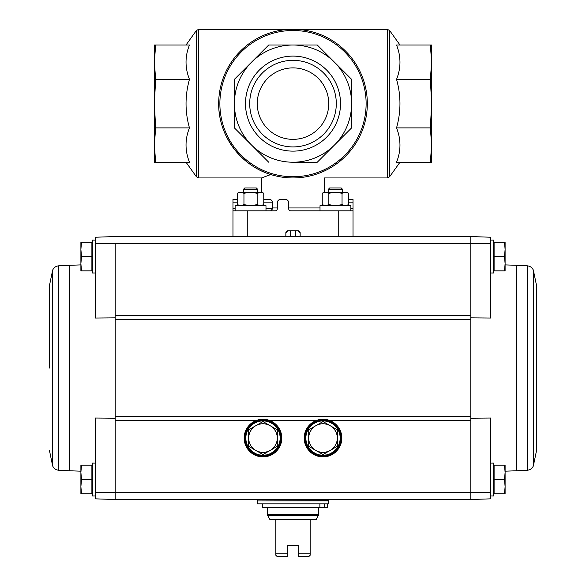 <?xml version="1.0" encoding="UTF-8"?>
<svg xmlns="http://www.w3.org/2000/svg" width="586" height="586" viewBox="0 0 586 586"><rect width="100%" height="100%" fill="white"/><g stroke="black" fill="none" stroke-linecap="round" stroke-linejoin="round"><path stroke-width="0.88" d="M295.652 236.546L295.652 230.825M290.348 236.546L290.348 230.825M300.149 236.546L300.149 232.825A2 2 0 0 0 298.142 230.825L300.149 232.825M298.142 230.825L287.858 230.825A2 2 0 0 0 285.851 232.825L287.858 230.825M285.851 232.825L285.851 236.546M348.648 199.387L353.028 199.387L353.028 210.814L290.715 210.814A2 2 0 0 1 288.715 208.814L288.715 202.815A3.428 3.428 0 0 0 285.279 199.387L280.709 199.387A3.428 3.428 0 0 0 277.281 202.815L277.281 208.814A2 2 0 0 1 275.274 210.814L232.972 210.814L232.972 236.546M218.681 103.619A74.319 74.319 0 0 0 330.16 167.984A74.319 74.319 0 0 0 330.16 39.255A74.319 74.319 0 0 0 218.681 103.619A74.319 74.319 0 0 0 330.16 167.984A74.319 74.319 0 0 0 330.16 39.255A74.319 74.319 0 0 0 218.681 103.619C218.314 135.307 240.421 165.413 270.769 174.54L261.554 177.946L198.713 177.946L196.383 176.745L196.383 30.494L186.011 45.019M269.289 199.387L263.759 199.387L269.289 199.387C271.04 199.357 272.204 200.5 272.783 202.815L272.585 208.814L270.725 210.814M315.231 174.54C327.384 178.935 327.384 178.935 315.231 174.54M399.989 162.219L389.617 176.745L387.287 177.946L324.446 177.946L324.446 192.237M430.344 162.219L431.64 162.219L431.64 145.057L430.344 162.219L396.539 162.219C401.102 150.866 401.102 139.424 396.539 127.895C401.095 111.618 401.095 95.437 396.539 79.352C401.102 67.991 401.102 56.549 396.539 45.019L430.344 45.019L431.64 62.182L430.344 79.352L431.64 103.619L430.344 127.895L431.64 145.057L431.64 45.019L430.344 45.019M430.344 127.895L396.539 127.895M430.344 79.352L396.539 79.352M154.36 56.102L154.36 62.182L155.656 45.019L189.461 45.019C184.898 56.373 184.898 67.822 189.461 79.352C184.905 95.621 184.905 111.801 189.461 127.895C184.898 139.248 184.898 150.69 189.461 162.219L155.656 162.219L154.36 145.057L154.36 151.144M155.656 162.219L154.36 162.219L154.36 45.019L155.656 45.019M154.36 145.057L155.656 127.895L154.36 103.619L155.656 79.352L154.36 62.182M189.461 79.352L155.656 79.352M189.461 127.895L155.656 127.895M317.275 162.219L293 162.219A58.6 58.6 0 0 0 334.438 62.182A58.6 58.6 0 0 0 234.4 103.619A58.6 58.6 0 0 0 293 162.219L317.275 162.219L351.6 127.895L351.6 79.352L351.6 127.895M234.4 127.895L234.4 79.352L234.4 127.895L268.725 162.219M268.725 45.019L317.275 45.019L268.725 45.019L234.4 79.352M350.941 128.561L334.438 145.057M278.636 176.54A74.319 74.319 0 0 0 280.862 176.95A74.319 74.319 0 0 1 278.636 176.54M305.116 176.95A74.319 74.319 0 0 0 308.697 176.269A74.319 74.319 0 0 1 305.116 176.95M293 56.102A47.525 47.525 0 0 1 334.152 127.382A47.525 47.525 0 0 1 251.848 127.382A47.525 47.525 0 0 1 293 56.102M351.6 79.352L317.275 45.019M353.028 210.814L353.028 236.546M232.972 210.814L232.972 208.814L235.118 208.814M232.972 199.387L237.352 199.387L232.972 199.387L232.972 208.814M293 60.329A43.291 43.291 0 0 1 330.497 125.272A43.291 43.291 0 0 1 255.503 125.272A43.291 43.291 0 0 1 293 60.329M293 67.888A35.731 35.731 0 0 1 323.948 121.485A35.731 35.731 0 0 1 262.052 121.485A35.731 35.731 0 0 1 293 67.888M490.812 492.621L470.8 492.636L470.8 499.528L490.812 498.833L490.812 418.045L470.8 418.221M115.2 492.636L115.2 499.528L95.188 498.833L95.188 492.621L115.2 492.636L115.2 315.7L470.8 315.7L470.8 492.636M470.8 317.846L490.812 318.03L490.812 237.242L470.8 236.546L470.8 243.439L490.812 243.454M470.8 315.7L470.8 243.439M115.2 317.846L95.188 318.03L95.188 237.242L115.2 236.546L470.8 236.546L470.8 243.688L95.188 243.454M115.2 315.7L115.2 243.439M115.2 418.221L95.188 418.045L95.188 492.621M81.491 493.815L91.899 493.815L91.899 465.225L81.491 465.225L80.897 472.375L81.491 479.516L80.897 486.666L81.491 493.815L80.897 493.815L80.897 465.225L81.491 465.225M81.491 270.849L91.899 270.849L91.899 242.26L81.491 242.26L80.897 249.409L81.491 256.551L80.897 263.7L81.491 270.849L80.897 270.849L80.897 249.409L81.491 242.26L80.897 242.26L80.897 249.409M470.8 499.528L470.8 492.387L115.2 492.387L115.2 499.528L470.8 499.528M329.398 420.374A18.811 18.811 0 0 1 338.115 449.286A18.811 18.811 0 0 1 307.914 449.286A18.811 18.811 0 0 1 316.63 420.374C320.894 418.865 325.142 418.865 329.398 420.374L470.8 420.374M269.37 420.374A18.811 18.811 0 0 1 278.086 449.286A18.811 18.811 0 0 1 247.885 449.286A18.811 18.811 0 0 1 256.602 420.374C260.858 418.865 265.114 418.865 269.37 420.374L316.63 420.374M341.594 438.072A18.584 18.584 0 0 1 313.722 454.165A18.584 18.584 0 0 1 313.722 421.979A18.584 18.584 0 0 1 341.594 438.072A18.584 18.584 0 0 1 313.722 454.165A18.584 18.584 0 0 1 313.722 421.979A18.584 18.584 0 0 1 341.594 438.072A18.584 18.584 0 0 1 313.722 454.165A18.584 18.584 0 0 1 313.722 421.979A18.584 18.584 0 0 1 341.594 438.072M281.566 438.072A18.584 18.584 0 0 1 253.694 454.165A18.584 18.584 0 0 1 253.694 421.979A18.584 18.584 0 0 1 281.566 438.072M95.188 463.087L92.332 463.087L92.332 495.954L95.188 495.954M95.188 240.114L92.332 240.114L92.332 272.988L95.188 272.988M91.899 256.551L81.491 256.551M91.899 479.516L81.491 479.516M49.451 368.037L49.451 285.565L52.667 270.087L52.667 465.987L49.451 450.502M504.509 270.849L494.101 270.849L494.101 242.26L504.509 242.26L505.103 249.409L504.509 256.551L505.103 263.7L504.509 270.849L505.103 270.849L505.103 242.26L504.509 242.26M490.812 272.988L493.668 272.988L493.668 240.114L490.812 240.114M504.509 493.815L494.101 493.815L494.101 465.225L504.509 465.225L505.103 472.375L504.509 479.516L505.103 486.666L504.509 493.815L505.103 493.815L505.103 465.225L504.509 465.225M490.812 495.954L493.668 495.954L493.668 463.087L490.812 463.087M494.101 479.516L504.509 479.516M494.101 256.551L504.509 256.551M536.549 368.037L536.549 450.502L533.333 465.987L533.333 270.087L536.549 285.565L536.549 368.037M298.714 553.843L310.148 553.843L310.148 555.272L308.719 556.7L298.714 556.7L298.714 545.266L287.286 545.266L287.286 556.7L277.281 556.7L275.852 555.272L275.852 519.54L275.852 519.921L316.206 519.54L318.725 514.698L318.725 507.249M310.148 553.843L310.148 519.54M275.852 553.843L287.286 553.843M316.345 519.211L269.655 519.211L275.852 519.54M257.269 503.813L328.731 503.813L328.731 500.957L257.269 500.957L257.269 503.813M328.446 500.957L328.731 499.528M319.883 503.813L319.883 507.249L327.684 507.249L327.684 503.813M324.432 507.249L324.432 503.813M319.883 507.249L262.557 507.249L262.557 503.813M280.137 438.072A17.148 17.148 0 0 0 254.412 423.217A17.148 17.148 0 0 0 254.412 452.927A17.148 17.148 0 0 0 280.137 438.072M248.691 446.32L248.691 429.816L262.982 421.568L277.281 429.816L277.281 446.32L262.982 454.575L248.691 446.32L248.691 429.816M270.131 425.692A14.291 14.291 0 0 1 270.131 450.451A14.291 14.291 0 0 1 248.691 438.072A14.291 14.291 0 0 1 270.131 425.692M277.281 446.32L277.281 429.816M340.166 438.072A17.148 17.148 0 0 0 314.44 423.217A17.148 17.148 0 0 0 314.44 452.927A17.148 17.148 0 0 0 340.166 438.072M308.719 446.32L308.719 429.816L323.018 421.568L337.309 429.816L337.309 446.32L323.018 454.575L308.719 446.32L308.719 429.816M330.16 425.692A14.291 14.291 0 0 1 330.16 450.451A14.291 14.291 0 0 1 308.719 438.072A14.291 14.291 0 0 1 330.16 425.692M337.309 446.32L337.309 429.816M265.985 210.814L265.985 205.671L235.118 205.671L235.118 210.814M243.41 189.351L257.701 189.351L256.294 187.952L244.809 187.952L243.41 189.351L243.41 192.237M261.554 192.362L239.117 192.237L237.352 193.255L240.648 192.237L243.952 193.255L250.552 192.237L257.151 193.255L261.986 192.237L263.759 193.255L260.455 192.237L263.759 193.255L263.759 204.653L260.455 205.671L257.151 204.653L250.552 205.671L243.952 204.653L240.648 205.671L237.352 204.653L240.648 205.671M260.455 192.237L257.151 193.255L257.151 204.653M243.952 193.255L243.952 204.653M237.352 193.255L237.352 204.653L239.117 205.671M348.648 193.255L345.352 192.237L348.648 193.255L345.352 192.237L346.883 192.237L348.648 193.255L348.648 204.653L345.352 205.671L342.048 204.653L335.448 205.671L328.849 204.653L325.545 205.671L322.241 204.653L325.545 205.671M345.352 192.237L324.014 192.237L322.241 193.255L325.545 192.237L328.849 193.255L335.448 192.237L342.048 193.255L345.352 192.237L342.048 193.255L342.048 204.653M350.882 210.814L350.882 205.671L320.015 205.671L320.015 210.814M328.299 189.351L342.59 189.351L341.191 187.952L329.706 187.952L328.299 189.351L328.299 192.237M328.849 193.255L328.849 204.653M322.241 193.255L322.241 204.653L324.014 205.671M338.737 210.814L338.737 236.546M247.263 210.814L247.263 236.546M272.783 207.957L277.281 207.957M288.715 207.957L320.015 207.957M198.713 177.946L198.713 29.3L196.383 30.494M387.287 177.946L387.287 29.3L198.713 29.3M389.617 176.745L389.617 30.494L387.287 29.3M360.558 75.638A73.125 73.125 0 0 0 219.875 103.619A73.125 73.125 0 0 0 307.269 175.339A73.125 73.125 0 0 0 360.558 75.638M353.028 202.815L348.648 202.815M353.028 208.814L350.882 208.814M232.972 202.815L237.352 202.815M263.759 202.815L272.783 202.815M265.985 208.814L272.585 208.814M115.2 420.374L256.602 420.374M115.2 416.404L470.8 416.404M115.2 319.67L470.8 319.67M316.696 420.558A18.62 18.62 0 0 1 341.631 438.072A18.62 18.62 0 0 1 304.888 442.327A18.62 18.62 0 0 1 316.696 420.558M341.023 438.072A18.012 18.012 0 0 1 314.008 453.667A18.012 18.012 0 0 1 314.008 422.477A18.012 18.012 0 0 1 341.023 438.072M256.668 420.558A18.62 18.62 0 0 1 281.602 438.072A18.62 18.62 0 0 1 244.86 442.327A18.62 18.62 0 0 1 256.668 420.558M280.994 438.072A18.012 18.012 0 0 1 253.98 453.667A18.012 18.012 0 0 1 253.98 422.477A18.012 18.012 0 0 1 280.994 438.072M80.897 471.173L69.463 470.778L69.463 265.297L80.897 264.901M69.463 470.778L58.798 470.272L58.798 265.802C55.948 266.081 53.905 267.509 52.667 270.087M505.103 264.901L516.537 265.297L516.537 470.778L505.103 471.173M516.537 265.297L527.202 265.802L527.202 470.272C530.052 469.994 532.095 468.566 533.333 465.987M269.655 519.211L267.275 514.698L318.725 514.698M267.465 515.416L318.535 515.416M257.554 500.957L328.731 500.671M261.554 192.237L261.554 177.946M399.989 45.019L389.617 30.494M186.011 162.219L196.383 176.745M92.332 467.115L91.899 466.683M92.332 491.925L91.899 492.357M92.332 244.15L91.899 243.717M92.332 268.959L91.899 269.392M69.463 265.297L58.798 265.802M58.798 470.272C55.948 469.994 53.905 468.566 52.667 465.987M493.668 268.959L494.101 269.392M493.668 244.15L494.101 243.717M493.668 491.925L494.101 492.357M493.668 467.115L494.101 466.683M516.537 470.778L527.202 470.272M527.202 265.802C530.052 266.081 532.095 267.509 533.333 270.087M267.275 514.698L267.275 507.249M257.269 500.671L257.269 499.528M257.701 189.351L257.701 192.237M261.986 205.671L263.759 204.653M342.59 189.351L342.59 192.237M346.883 205.671L348.648 204.653"/></g></svg>
